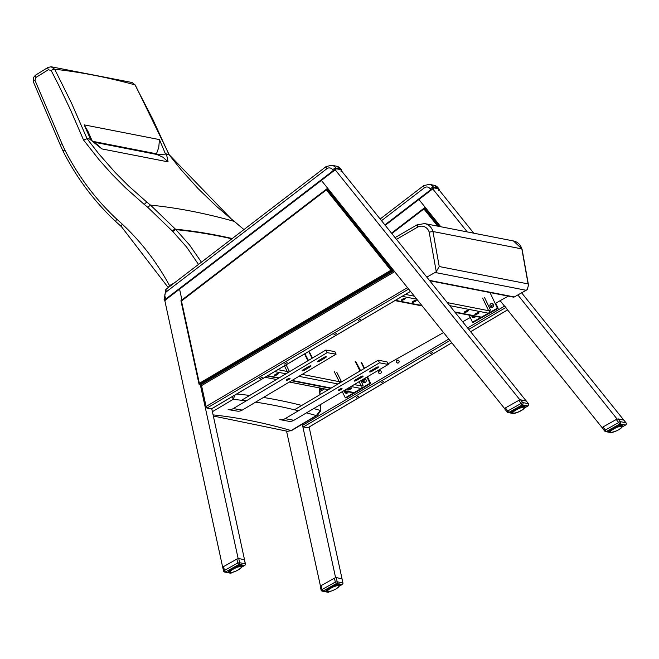 <?xml version="1.0" encoding="UTF-8"?>
<svg xmlns="http://www.w3.org/2000/svg" width="659" height="659" viewBox="0 0 659 659"><rect width="100%" height="100%" fill="white"/><g stroke="black" fill="none" stroke-linecap="round" stroke-linejoin="round"><path stroke-width="0.99" d="M165.533 154.124L166.439 153.942L168.07 161.859L162.979 157.213L156.784 154.461L165.533 154.124A494.728 394.93 -132.6 0 0 165.335 153.638L159.462 139.601L158.737 147.567L156.471 153.794L156.784 154.461L94.064 142.187M234.637 221.622L234.415 221.44A2810.528 817.613 60.9 0 0 150.524 205.13A389.733 359.361 104.4 0 1 147.122 202.362L128.489 185.838L115.251 172.543L98.669 153.671L87.079 138.711A2902.557 844.377 60.9 0 1 89.476 138.967L101.89 148.918L168.07 161.859M135.219 85.003A2.99 0.651 151.3 0 0 135.21 84.978A2.99 0.651 151.3 0 0 135.013 84.871L152.814 119.304L169.001 154.643L181.027 169.684L198.145 188.655L216.457 206.325L230.922 218.656A389.675 364.476 -82.6 0 0 234.415 221.44L243.912 229.596M169.001 154.643A2902.557 844.377 60.9 0 0 166.439 153.942M89.476 138.967L97.45 144.708L101.89 148.918M90.662 139.535A494.777 165.656 -109.9 0 0 90.464 139.074L84.171 124.864L88.009 131.413M64.977 150.252A2.99 0.799 153 0 0 63.437 151.899C77.029 178.457 94.451 201.654 115.696 221.506L116.577 219.002C95.621 199.389 78.421 176.472 64.977 150.252A9.004 8.303 104.4 0 1 64.813 149.906L61.946 143.621A15 13.839 -75.6 0 0 61.888 143.489L34.968 80.307L35.907 77.465L48.371 69.739L51.171 70.505L58.651 85.093L70.464 109.789L83.553 140.037L87.062 138.703L71.699 103.529L54.713 69.253L51.097 66.757L48.099 67.449M84.171 124.864L159.462 139.601M93.076 141.388L156.471 153.794M306.484 412.847A2594.788 754.852 -119.1 0 1 316.304 415.574L317.564 415.112L320.513 411.117A2.99 1.458 -169.4 0 0 320.513 411.117A2.99 1.458 -169.4 0 0 320.34 410.442L316.304 415.574L291.089 430.549L287.637 431.324M320.579 404.502L320.34 410.442A2598.19 755.84 60.9 0 0 313.709 408.564M319.376 387.904L319.887 394.716M320.356 404.634L320.463 408.802M231.144 218.837A2.99 0.914 128.9 0 0 231.054 218.714L169.19 154.733L135.21 84.978L132.105 82.515L135.013 84.871A2981.662 867.392 60.9 0 0 54.713 69.253A2.99 0.807 -27.7 0 0 51.171 70.505M213.343 416.018L287.736 431.348L291.089 430.549A2593.939 754.604 60.9 0 0 213.096 414.89M232.52 396.454L233.097 399.395L235.139 394.914M301.797 405.425A2598.19 755.84 60.9 0 0 263.46 397.459M249.662 395.449A2598.19 755.84 60.9 0 0 236.655 394.016M201.423 262.167L189.603 245.057L175.912 229.67A2775.568 807.44 -119.1 0 1 231.886 238.813M232.256 238.533A2776.227 807.629 60.9 0 0 175.467 229.192L150.524 205.13L147.715 207.247L172.337 231.012A2.99 0.98 -41.8 0 1 175.467 229.192A12.027 11.038 106.3 0 0 175.912 229.67A2.99 1.013 -45.2 0 0 172.905 231.606L186.662 247.133L198.491 264.424M34.968 80.307A2.99 0.708 158.9 0 0 33.296 81.667A2.99 0.708 158.9 0 0 33.312 81.691L33.42 77.564L35.429 75.233M168.202 287.645L169.528 285.611C156.924 262.323 141.191 241.845 122.327 224.192A2.99 1.03 133 0 0 121.413 226.663A2.99 1.03 133 0 0 121.437 226.68M174.347 282.925L169.528 285.611A256.508 238.327 -78.9 0 1 169.915 286.327M426.818 277.142L435.105 272.472A5.972 5.552 -78.9 0 0 436.25 271.623L439.232 266.533L528.098 283.914L528.502 285.125L527.291 289.433A5.972 5.552 101.1 0 1 526.146 290.281L514.284 296.962A1.491 1.384 101.1 0 1 513.377 297.118L429.717 280.75M439.232 266.533L432.963 231.515L429.182 232.108L436.25 271.623M395.095 237.611L417.056 224.851L424.61 223.574A11.944 11.104 -78.9 0 1 432.963 231.515L521.837 248.904L528.098 283.914M522.043 249.028L521.837 248.904A11.944 11.104 101.1 0 0 513.476 240.963L522.043 249.02L528.502 285.125M508.246 296.113L495.725 303.173L498.155 308.313L473.253 322.342L472.478 322.193L497.38 308.165L489.999 292.547M493.459 304.45L490.667 306.015A2.051 1.911 -78.9 0 0 491.787 307.539M473.113 315.908L472.61 316.196A2.051 1.911 -78.9 0 0 473.722 317.712M470.262 317.514L462.659 321.798M443.523 332.581L387.97 363.875M164.75 300.38L165.22 300.446A2.628 0.708 -33.3 0 1 166.48 299.038L166.159 298.725A2.99 0.799 146.7 0 0 164.725 300.323L164.725 300.323M334.731 170.179L334.574 169.758A2.99 0.799 146.7 0 0 333.215 170.648L166.159 298.725L165.557 297.81A4.481 4.16 101.1 0 1 166.628 291.566L326.806 168.762A4.481 4.16 101.1 0 1 332.614 169.734L333.528 170.961A2.628 0.708 -33.3 0 1 334.731 170.179L166.052 299.507M335.011 169.989L334.574 169.758M335.423 169.314L336.378 168.786L335.991 168.185L340.868 169.141A2.99 0.799 -33.3 0 1 341.074 169.256L336.568 166.208A7.463 6.936 101.1 0 1 340.868 169.141L341.576 170.879L341.263 169.742L336.378 168.786L335.34 169.841L335.423 169.314L334.821 169.585M341.057 171.669L341.741 170.681L341.074 169.256M385.161 225.238L431.068 190.039A2.628 0.708 -33.3 0 1 432.271 189.257L432.115 188.836A2.99 0.799 146.7 0 0 430.755 189.726L384.881 224.892M432.551 189.075L432.115 188.836M432.963 188.392L433.927 187.873L433.531 187.271L438.408 188.219A2.99 0.799 -33.3 0 1 438.614 188.342L434.108 185.286A7.463 6.936 101.1 0 1 438.408 188.219L439.125 189.965L438.803 188.82L433.927 187.873L432.881 188.927L432.963 188.392L432.37 188.663M438.597 190.748L439.281 189.759L438.614 188.342M512.587 412.938L508.979 412.369A1.491 0.437 -119.4 0 1 507.817 410.944A1.491 0.437 141.2 0 0 507.191 411.99L507.191 411.99A1.491 0.437 141.2 0 0 507.29 412.04A1.491 1.384 -78.9 0 0 508.979 412.369L522.299 404.865A1.491 1.384 -78.9 0 0 522.744 402.567A1.491 0.437 141.2 0 0 521.137 403.448A1.491 0.437 60.6 0 0 522.299 404.865L527.933 405.969A1.491 0.437 60.6 0 0 528.048 405.952L528.048 405.952A1.491 0.437 60.6 0 0 528.123 405.845M518.707 400.425L505.387 407.921L507.817 410.944L521.137 403.448L518.707 400.425L520.536 399.807L526.269 401.043M504.646 408.745L505.387 407.921M528.51 403.852A1.491 0.437 141.2 0 0 528.477 403.72L528.477 403.72A1.491 0.437 141.2 0 0 528.378 403.662A1.491 1.384 101.1 0 1 527.933 405.969L524.597 407.847M515.264 413.102L514.613 413.465A1.491 1.384 101.1 0 1 513.707 413.621A1.491 1.491 0 0 0 514.728 413.457A1.491 0.437 -119.4 0 1 514.613 413.465L514.004 413.358A6.483 1.491 -25.3 0 1 513.715 413.374L513.41 413.226M514.794 413.366A1.491 0.437 -119.4 0 1 514.728 413.457L515.33 413.119M515.865 408.547L516.64 409.651L515.972 410.022L515.519 408.737M515.989 408.481L516.434 409.428A6.722 1.54 -25.3 0 1 517.002 409.132L516.714 408.102M518.501 407.27L518.946 408.218A6.722 1.54 -25.3 0 1 519.539 407.979L519.094 407.023M514.836 409.132L515.536 410.285A6.483 1.491 -25.3 0 1 515.972 410.022L516.64 409.651A6.483 1.491 -25.3 0 1 517.126 409.396L517.834 409.033A6.483 1.491 -25.3 0 1 518.336 408.802L519.07 408.481A6.483 1.491 -25.3 0 1 519.572 408.275L520.206 407.723A6.722 1.54 -25.3 0 1 520.775 407.526L520.313 406.562M519.58 406.834L520.28 408.003A6.483 1.491 -25.3 0 1 520.758 407.839L520.775 407.526M520.931 406.348L521.393 407.328A6.722 1.54 -25.3 0 1 521.912 407.18L521.442 406.199M521.986 406.043L522.455 407.056A6.722 1.54 -25.3 0 1 522.9 406.974L522.818 407.295A6.483 1.491 -25.3 0 0 522.447 407.369L521.912 407.18M522.818 407.295L522.414 405.944L522.818 407.295L523.353 406.916A6.722 1.54 -25.3 0 1 523.699 406.891L523.18 405.796M522.851 405.853L523.304 407.237A6.483 1.491 -25.3 0 1 523.592 407.221L523.699 406.891M523.485 405.755L524.037 406.908A6.722 1.54 -25.3 0 1 524.267 406.957L523.699 405.738L524.473 407.048A6.722 1.54 -25.3 0 1 524.597 407.155L523.921 405.73L524.424 407.328M524.655 407.484L524.539 407.773A6.483 1.491 -25.3 0 0 524.548 407.633L524.473 407.46A6.483 1.491 -25.3 0 0 524.375 407.369L524.169 407.097M524.539 407.773L524.457 408.012A6.483 1.491 -25.3 0 1 524.35 408.201L524.449 407.921M522.851 409.338L523.641 408.778M523.287 409.066L522.826 409.412M521.895 409.997L522.744 409.659A6.483 1.491 -25.3 0 1 522.365 409.923L521.78 410.302A6.483 1.491 -25.3 0 1 521.335 410.565L521.78 410.302M520.783 410.648L521.335 410.565L520.791 410.812M517.57 412.196L517.735 412.32A6.483 1.491 -25.3 0 0 518.238 412.106L518.971 411.793A6.483 1.491 -25.3 0 0 519.473 411.554L520.182 411.2A6.483 1.491 -25.3 0 0 520.668 410.944L520.676 410.738M515.198 412.987L515.445 413.086A6.483 1.491 -25.3 0 0 515.882 412.962L516.549 412.756A6.483 1.491 -25.3 0 0 517.027 412.583L520.799 410.804M516.549 412.756L517.546 412.328M514.654 413.119L516.228 412.649M514.209 413.201L514.49 413.292A6.483 1.491 -25.3 0 0 514.86 413.226M514.004 413.358L513.073 413.259M512.628 413.119L513.353 413.358A6.483 1.491 -25.3 0 1 513.155 413.317L512.875 413.152M512.694 412.476L511.961 411.265L512.768 412.814A6.483 1.491 -25.3 0 0 512.76 412.954L511.788 411.455L512.447 412.855A6.722 1.54 -25.3 0 1 512.455 412.682L511.845 411.397M512.529 412.46A6.722 1.54 -25.3 0 1 512.661 412.246L512.117 411.109M512.364 410.878L512.875 411.966A6.722 1.54 -25.3 0 1 513.122 411.71L512.628 410.656M512.875 411.966L513.188 412.097A6.483 1.491 -25.3 0 1 513.402 411.875L513.468 411.389A6.722 1.54 -25.3 0 1 513.822 411.101L513.353 410.104M512.982 410.368L513.765 411.537A6.483 1.491 -25.3 0 1 514.069 411.29L514.284 410.755A6.722 1.54 -25.3 0 1 514.728 410.45L514.275 409.478M513.822 409.774L514.564 410.928A6.483 1.491 -25.3 0 1 514.943 410.664L515.536 410.285L514.91 410.368L514.44 409.379M245.313 563.98L245.288 563.824A1.491 1.384 101.1 0 1 244.555 565.513A1.491 0.437 60.6 0 0 244.662 565.496L244.662 565.496A1.491 0.437 60.6 0 0 244.744 565.381M231.416 572.91A1.491 0.437 -119.4 0 1 231.342 573A1.491 0.437 -119.4 0 1 231.235 573.009A1.491 1.384 101.1 0 1 230.329 573.157L224.686 572.061A1.491 1.384 -78.9 0 0 225.6 571.905A1.491 0.437 -119.4 0 1 224.431 570.488L223.623 570.966A1.491 1.384 -78.9 0 0 224.686 572.061A1.491 1.491 0 0 1 223.516 570.908L222.742 567.325L223.582 566.575L236.902 559.071L238.731 558.461L244.415 559.796M232.413 572.35L231.235 573.009L225.6 571.905L238.92 564.409A1.491 1.384 -78.9 0 0 239.654 562.72L237.759 562.984A1.491 0.437 60.6 0 0 238.92 564.409L244.555 565.513L241.746 567.094M237.256 570.282L238.929 569.541A6.483 1.491 -25.3 0 1 238.484 569.813L237.817 570.183A6.483 1.491 -25.3 0 1 237.331 570.439L236.622 570.793A6.483 1.491 -25.3 0 1 236.12 571.032L237.256 570.282M234.217 571.814L235.387 571.353A6.483 1.491 -25.3 0 1 234.884 571.559L234.588 571.46M234.719 571.435L234.176 571.831A6.483 1.491 -25.3 0 1 233.698 571.996L234.209 571.814M233.385 571.888L233.031 572.21A6.483 1.491 -25.3 0 1 232.594 572.325L233.698 571.996M232.347 572.226L231.803 572.358M232.009 572.465L232.009 572.465A6.483 1.491 -25.3 0 1 231.638 572.539L232.281 572.201M231.358 572.44L231.152 572.597A6.483 1.491 -25.3 0 1 230.864 572.613L230.559 572.465M231.334 572.374L230.535 572.506M229.785 572.366L230.502 572.597A6.483 1.491 -25.3 0 1 230.304 572.556L230.024 572.391M229.736 572.177L228.928 570.702L229.596 572.094A6.722 1.54 -25.3 0 1 229.604 571.93L228.994 570.636M229.909 572.201L229.983 572.366A6.483 1.491 -25.3 0 0 230.082 572.465L229.909 572.201A6.483 1.491 -25.3 0 1 229.917 572.053L229.678 571.707A6.722 1.54 -25.3 0 1 229.81 571.485L229.266 570.348M229.11 570.505L229.999 571.823A6.483 1.491 -25.3 0 1 230.106 571.633L230.024 571.213A6.722 1.54 -25.3 0 1 230.271 570.949L229.777 569.895M229.11 570.513L229.999 571.823M229.513 570.126L230.337 571.337A6.483 1.491 -25.3 0 1 230.551 571.122L230.617 570.636A6.722 1.54 -25.3 0 1 230.971 570.348L230.502 569.343M229.497 570.142L230.337 571.337M230.139 569.615L230.914 570.785A6.483 1.491 -25.3 0 1 231.218 570.537L231.433 570.002A6.722 1.54 -25.3 0 1 231.877 569.697L231.424 568.725M230.798 570.809L230.098 569.64L230.914 570.785M230.971 569.014L231.713 570.167A6.483 1.491 -25.3 0 1 232.092 569.911L232.438 569.335A6.722 1.54 -25.3 0 1 232.957 569.03L232.503 568.074M231.433 570.002L230.658 569.228M231.984 568.379L232.685 569.533A6.483 1.491 -25.3 0 1 233.121 569.269L233.583 568.676A6.722 1.54 -25.3 0 1 234.151 568.371L233.706 567.424M232.438 569.335L232.059 569.615L231.589 568.618M233.138 567.729L233.788 568.89A6.483 1.491 -25.3 0 1 234.274 568.635L234.818 568.042A6.722 1.54 -25.3 0 1 235.411 567.761L234.966 566.814M234.373 567.094L234.983 568.28A6.483 1.491 -25.3 0 1 235.485 568.042L236.095 567.457A6.722 1.54 -25.3 0 1 236.688 567.218L236.243 566.27M235.65 566.509L236.219 567.72A6.483 1.491 -25.3 0 1 236.721 567.514L237.355 566.962A6.722 1.54 -25.3 0 1 237.924 566.765L237.462 565.801M236.902 566.007L237.429 567.242A6.483 1.491 -25.3 0 1 237.907 567.078L237.924 566.765M238.08 565.595L238.542 566.567A6.722 1.54 -25.3 0 1 239.06 566.427L238.591 565.438M239.135 565.29L239.604 566.295A6.722 1.54 -25.3 0 1 240.049 566.213L239.967 566.534A6.483 1.491 -25.3 0 0 239.596 566.608L239.06 566.427M240 565.092L240.502 566.155A6.722 1.54 -25.3 0 1 240.848 566.139L240.741 566.46A6.483 1.491 -25.3 0 0 240.453 566.476L239.967 566.534L239.563 565.183M240.642 565.002L241.186 566.155A6.722 1.54 -25.3 0 1 241.416 566.196L241.301 566.518A6.483 1.491 -25.3 0 0 241.103 566.476L240.329 565.035L240.815 566.238M241.804 566.724L241.688 567.02A6.483 1.491 -25.3 0 0 241.696 566.872L241.622 566.707A6.483 1.491 -25.3 0 0 241.523 566.608L240.848 564.977L241.622 566.287A6.722 1.54 -25.3 0 1 241.746 566.394L241.07 564.969L241.573 566.575M241.688 567.02L244.662 565.496A1.491 1.491 0 0 0 245.395 563.882L244.473 559.639M241.351 567.407L241.268 567.737A6.483 1.491 -25.3 0 1 241.054 567.951L240.79 568.017M240.79 567.967L240.692 568.289A6.483 1.491 -25.3 0 1 240.387 568.536L240.436 568.305M238.929 569.541L239.514 569.162A6.483 1.491 -25.3 0 0 239.892 568.906L239.975 568.651M239.044 569.236L240.024 568.593M610.127 432.016L606.519 431.447A1.491 0.437 -119.4 0 1 605.357 430.03A1.491 0.437 141.2 0 0 604.731 431.068L604.731 431.068A1.491 0.437 141.2 0 0 604.83 431.118A1.491 1.384 -78.9 0 0 606.519 431.447L619.839 423.951A1.491 1.384 -78.9 0 0 620.284 421.645A1.491 0.437 141.2 0 0 618.677 422.526A1.491 0.437 60.6 0 0 619.839 423.951L625.473 425.047A1.491 0.437 60.6 0 0 625.589 425.039L625.589 425.039A1.491 0.437 60.6 0 0 625.663 424.923M616.247 419.503L602.927 426.999L605.357 430.03L618.677 422.526L616.247 419.503L618.076 418.885L623.818 420.121M602.194 427.831L602.927 426.999M626.05 422.938A1.491 0.437 141.2 0 0 626.017 422.798L626.017 422.798A1.491 0.437 141.2 0 0 625.918 422.749A1.491 1.384 101.1 0 1 625.473 425.047L622.137 426.933M612.804 432.189L612.153 432.551A1.491 1.384 101.1 0 1 611.247 432.699A1.491 1.491 0 0 0 612.269 432.535A1.491 0.437 -119.4 0 1 612.153 432.551L611.552 432.436A6.483 1.491 -25.3 0 1 611.255 432.452L610.951 432.304M612.335 432.444A1.491 0.437 -119.4 0 1 612.269 432.535L612.87 432.197M613.405 427.625L614.18 428.729L613.513 429.108L613.059 427.815M613.529 427.567L613.974 428.515A6.722 1.54 -25.3 0 1 614.542 428.21L614.254 427.189M616.041 426.357L616.486 427.296A6.722 1.54 -25.3 0 1 617.079 427.057L616.635 426.109M612.376 428.218L613.076 429.371A6.483 1.491 -25.3 0 1 613.513 429.108L614.18 428.729A6.483 1.491 -25.3 0 1 614.666 428.474L615.374 428.119A6.483 1.491 -25.3 0 1 615.885 427.88L616.61 427.559A6.483 1.491 -25.3 0 1 617.112 427.353L617.747 426.801A6.722 1.54 -25.3 0 1 618.315 426.604L617.862 425.64M617.121 425.912L617.821 427.081A6.483 1.491 -25.3 0 1 618.299 426.917L618.315 426.604M618.471 425.434L618.933 426.406A6.722 1.54 -25.3 0 1 619.452 426.266L618.982 425.277M619.526 425.129L619.995 426.134A6.722 1.54 -25.3 0 1 620.44 426.052L620.358 426.373A6.483 1.491 -25.3 0 0 619.987 426.447L619.452 426.266M620.358 426.373L619.954 425.022L620.358 426.373L620.893 425.994A6.722 1.54 -25.3 0 1 621.239 425.978L620.72 424.882L621.206 426.076M620.391 424.931L620.844 426.315A6.483 1.491 -25.3 0 1 621.132 426.299L621.239 425.978M621.033 424.841L621.577 425.994A6.722 1.54 -25.3 0 1 621.816 426.035L621.239 424.824L621.816 426.035M621.396 424.816L622.022 426.126A6.722 1.54 -25.3 0 1 622.137 426.241L621.462 424.808L621.972 426.414M622.195 426.562L622.08 426.859A6.483 1.491 -25.3 0 0 622.088 426.711L622.137 426.241A7.587 1.738 -25.3 0 0 622.063 424.833A7.587 1.738 -25.3 0 0 612.417 428.185A7.587 1.738 -25.3 0 0 610.012 431.999M622.203 426.389L621.989 427.007M621.997 427.098A6.483 1.491 -25.3 0 1 621.89 427.279L621.659 427.576A6.483 1.491 -25.3 0 1 621.445 427.798L621.083 428.128A6.483 1.491 -25.3 0 1 620.778 428.375L620.366 428.49M619.435 429.075L620.292 428.745A6.483 1.491 -25.3 0 1 619.905 429.001L619.32 429.38A6.483 1.491 -25.3 0 1 618.875 429.652L619.353 429.371M615.111 431.274L616.511 430.871A6.483 1.491 -25.3 0 0 617.013 430.632L618.233 430.022A6.483 1.491 -25.3 0 1 617.722 430.278L615.778 431.192A6.483 1.491 -25.3 0 1 615.275 431.398L614.979 431.299M614.608 431.439L614.567 431.67A6.483 1.491 -25.3 0 1 614.089 431.834L614.608 431.439M613.776 431.727L613.422 432.049A6.483 1.491 -25.3 0 1 612.985 432.164L614.089 431.834M612.738 432.065L612.195 432.197M612.4 432.304L612.4 432.304A6.483 1.491 -25.3 0 1 612.03 432.378L612.672 432.04M611.75 432.279L610.613 432.337M610.984 432.255L610.893 432.436A6.483 1.491 -25.3 0 1 610.695 432.395L610.415 432.23M610.473 432.304L610.473 432.304A6.483 1.491 -25.3 0 1 610.374 432.205L609.987 431.933A6.722 1.54 -25.3 0 1 609.995 431.769L609.386 430.475M610.3 432.04L609.328 430.541L610.3 432.04A6.483 1.491 -25.3 0 1 610.308 431.892L610.069 431.546A6.722 1.54 -25.3 0 1 610.201 431.324L609.657 430.187M609.501 430.343L610.391 431.661A6.483 1.491 -25.3 0 1 610.498 431.472L610.415 431.052A6.722 1.54 -25.3 0 1 610.662 430.788L610.168 429.742M610.152 431.653L609.476 430.368L610.391 431.661M609.904 429.965L610.728 431.184A6.483 1.491 -25.3 0 1 610.942 430.961L611.008 430.475A6.722 1.54 -25.3 0 1 611.363 430.187L610.893 429.182M609.888 429.981L610.728 431.184M610.992 430.492L610.506 429.462L611.305 430.624A6.483 1.491 -25.3 0 1 611.61 430.376L611.824 429.841A6.722 1.54 -25.3 0 1 612.269 429.536L611.816 428.564M611.363 428.852L612.104 430.006A6.483 1.491 -25.3 0 1 612.483 429.75L613.076 429.371L612.45 429.454L611.98 428.457M611.824 429.841L611.05 429.067M342.853 583.058L342.828 582.902A1.491 1.384 101.1 0 1 342.095 584.591A1.491 0.437 60.6 0 0 342.202 584.582L342.202 584.582A1.491 0.437 60.6 0 0 342.285 584.467M328.956 591.988A1.491 0.437 -119.4 0 1 328.882 592.079A1.491 0.437 -119.4 0 1 328.775 592.095A1.491 1.384 101.1 0 1 327.869 592.243L322.235 591.139A1.491 1.384 -78.9 0 0 323.141 590.991A1.491 0.437 -119.4 0 1 321.979 589.566L321.164 590.052A1.491 1.384 -78.9 0 0 322.235 591.139A1.491 1.491 0 0 1 321.057 589.994L320.282 586.403L321.122 585.653L334.442 578.157L336.271 577.539L341.955 578.874M328.857 591.518L329.97 591.395L328.775 592.095L323.141 590.991L336.461 583.487A1.491 1.384 -78.9 0 0 337.194 581.798L335.299 582.07A1.491 0.437 60.6 0 0 336.461 583.487L342.095 584.591L339.286 586.172M331.757 590.892L333.66 590.11A6.483 1.491 -25.3 0 0 334.162 589.879L334.871 589.525A6.483 1.491 -25.3 0 0 335.357 589.261L332.935 590.439A6.483 1.491 -25.3 0 1 332.424 590.637L332.128 590.546M332.26 590.522L331.716 590.909A6.483 1.491 -25.3 0 1 331.238 591.082L331.749 590.901M330.925 590.975L330.571 591.288A6.483 1.491 -25.3 0 1 330.134 591.411L329.97 591.395M329.887 591.312L329.343 591.436M329.549 591.551L329.549 591.551A6.483 1.491 -25.3 0 1 329.179 591.617L328.866 591.494M328.899 591.518L328.701 591.683A6.483 1.491 -25.3 0 1 328.404 591.7L328.1 591.551M328.042 591.675L328.042 591.675A6.483 1.491 -25.3 0 1 327.844 591.642L327.564 591.469M328.133 591.494L327.325 591.444M327.622 591.543L327.622 591.543A6.483 1.491 -25.3 0 1 327.523 591.452L327.136 591.181A6.722 1.54 -25.3 0 1 327.144 591.008L326.534 589.714M327.449 591.28L326.477 589.78L327.449 591.28A6.483 1.491 -25.3 0 1 327.457 591.139L327.218 590.785A6.722 1.54 -25.3 0 1 327.35 590.571L326.806 589.426M327.218 590.802L326.65 589.591L327.539 590.901A6.483 1.491 -25.3 0 1 327.647 590.711L327.564 590.291A6.722 1.54 -25.3 0 1 327.811 590.036L327.317 588.981M327.053 589.204L327.877 590.423A6.483 1.491 -25.3 0 1 328.091 590.2L328.157 589.714A6.722 1.54 -25.3 0 1 328.512 589.426L328.042 588.421M327.037 589.22L327.877 590.423M327.68 588.693L328.462 589.863A6.483 1.491 -25.3 0 1 328.759 589.616L328.973 589.08A6.722 1.54 -25.3 0 1 329.418 588.775L328.965 587.803M327.655 588.709L328.462 589.863M328.512 588.1L329.253 589.253A6.483 1.491 -25.3 0 1 329.632 588.989L329.978 588.421A6.722 1.54 -25.3 0 1 330.497 588.108L330.044 587.153M329.525 587.457L330.225 588.611A6.483 1.491 -25.3 0 1 330.661 588.347L331.123 587.754A6.722 1.54 -25.3 0 1 331.691 587.457L331.246 586.51M329.978 588.421L329.599 588.693L329.129 587.696M330.678 586.807L331.329 587.968A6.483 1.491 -25.3 0 1 331.815 587.713L332.358 587.12A6.722 1.54 -25.3 0 1 332.952 586.839L332.507 585.9M331.914 586.172L332.523 587.358A6.483 1.491 -25.3 0 1 333.034 587.12L333.635 586.543A6.722 1.54 -25.3 0 1 334.228 586.296L333.784 585.349M333.19 585.596L333.759 586.807A6.483 1.491 -25.3 0 1 334.261 586.601L334.896 586.04A6.722 1.54 -25.3 0 1 335.464 585.843L335.011 584.879M334.442 585.085L334.97 586.329A6.483 1.491 -25.3 0 1 335.456 586.156L335.464 585.843M335.62 584.673L336.082 585.653A6.722 1.54 -25.3 0 1 336.601 585.505L336.131 584.517M336.675 584.368L337.144 585.373A6.722 1.54 -25.3 0 1 337.589 585.291L337.507 585.62A6.483 1.491 -25.3 0 0 337.136 585.686L336.601 585.505M337.54 584.179L338.042 585.233A6.722 1.54 -25.3 0 1 338.388 585.217L338.281 585.538A6.483 1.491 -25.3 0 0 337.993 585.554L337.507 585.62L337.103 584.269M338.182 584.08L338.726 585.233A6.722 1.54 -25.3 0 1 338.965 585.283L338.841 585.596A6.483 1.491 -25.3 0 0 338.644 585.554L337.869 584.121M339.344 585.81L339.228 586.098A6.483 1.491 -25.3 0 0 339.237 585.958L339.163 585.785A6.483 1.491 -25.3 0 0 339.064 585.694L338.388 584.063L339.171 585.373A6.722 1.54 -25.3 0 1 339.286 585.48L338.611 584.055L339.121 585.653M339.228 586.098L342.202 584.582A1.491 1.491 0 0 0 342.935 582.96L342.013 578.717M339.138 586.246L338.331 587.103M338.891 586.494L338.808 586.815A6.483 1.491 -25.3 0 1 338.594 587.037L338.232 587.375A6.483 1.491 -25.3 0 1 337.927 587.622L337.976 587.391M336.584 588.322L336.024 588.891A6.483 1.491 -25.3 0 0 336.469 588.627L337.515 587.737M181.48 300.974L326.378 189.883L390.894 270.264L392.253 270.511L199.15 384.477L199.347 383.307L181.48 300.974L180.928 300.718L326.609 189.059M326.378 189.883L326.699 188.96L327.721 189.117L393.201 270.701L200.287 384.551M504.58 408.539L321.378 180.409L327.671 188.243L326.773 188.935L392.253 270.511L393.201 270.701M331.477 193.795L332.243 193.944M203.845 382.97L203.186 382.846M393.168 270.725L393.827 270.849M391.841 233.558L423.918 208.961L424.314 208.013L425.269 208.203L440.023 226.589M429.017 212.873L429.783 213.022M520.536 399.807L522.744 402.567L528.378 403.662L341.568 170.928M519.951 399.889L334.937 169.495M179.577 289.136L181.925 299.952L179.577 289.136M238.146 558.535L200.138 383.892M164.453 298.922L222.668 567.168M244.538 559.788L211.753 408.712M259.868 378.563L262.439 377.17L259.868 378.563M333.833 334.912L336.403 333.52L333.833 334.912M358.488 320.356L361.058 318.972L358.488 320.356M284.523 364.007L287.093 362.615L284.523 364.007M201.778 384.246L201.555 385.63L206.086 406.496L206.951 408.086L408.605 289.079M410.458 291.393L211.284 408.934L206.951 408.086M439.075 226.408L424.314 208.013L425.212 207.33L418.926 199.496L440.797 226.745M467.602 327.951L504.53 306.155L500.14 300.685L602.12 427.625M617.129 419.091L517.859 294.952M467.264 231.919L432.477 188.581M618.076 418.885L620.284 421.645L625.918 422.749L521.631 292.827M473.772 233.195L439.108 190.006M342.046 578.866L309.129 427.04M286.517 431.002L320.463 586.106M335.579 577.597L302.292 424.198L302.539 425.36L448.738 339.08M356.33 397.426L358.9 396.034L356.33 397.426M430.286 353.776L432.856 352.392L430.286 353.776M380.976 382.879L383.546 381.487L380.976 382.879M397.641 363.076A1.491 1.384 101.1 0 1 398.209 360.168M396.52 362.293A1.491 1.384 -78.9 0 0 399.123 361.857A1.491 1.384 -78.9 0 0 396.669 360.712A1.491 1.384 -78.9 0 0 396.52 362.293M474.48 317.523A1.491 1.384 101.1 0 1 473.747 316.032M473.426 315.974A1.491 1.384 -78.9 0 0 474.406 317.556M492.561 307.061A1.491 1.384 101.1 0 1 491.63 305.479M491.293 305.669A1.491 1.384 -78.9 0 0 493.039 307.003M379.765 373.628A1.491 1.384 101.1 0 1 380.334 370.72M378.645 372.837A1.491 1.384 -78.9 0 0 381.248 372.409A1.491 1.384 -78.9 0 0 378.785 371.264A1.491 1.384 -78.9 0 0 378.645 372.837M364.979 382.352A1.491 1.384 101.1 0 1 365.547 379.444M364.229 378.67A2.051 1.911 101.1 0 1 366.017 379.716A1.491 1.384 -78.9 0 0 363.859 381.569A1.491 1.384 -78.9 0 0 365.531 382.269M347.095 392.904A1.491 1.384 101.1 0 1 346.156 391.421M345.835 391.364A1.491 1.384 -78.9 0 0 347.647 392.822M307.959 427.675L451.744 342.82M504.53 306.155L505.988 307.399M449.883 340.514L303.404 426.958L307.745 427.806M303.404 426.958L302.539 425.36M343.545 390.911L353.076 392.78A1.788 1.656 -78.9 0 0 354.188 392.583L361.099 388.497A1.788 1.656 -78.9 0 0 361.807 386.075L363.101 385.309L361.231 385.968L359.114 381.701M354.221 384.592L361.231 385.968M363.101 385.309L360.811 380.696M289.4 371.775A3.353 3.122 -78.9 0 0 289.095 370.836L287.225 371.487A1.788 1.656 101.1 0 1 287.275 373.035M277.917 369.666L287.225 371.487L284.416 365.827M289.095 370.836L286.113 364.831M341.428 381.973A3.353 3.122 -78.9 0 0 341.115 381.009L339.253 381.668A1.788 1.656 101.1 0 1 339.286 383.241M302.151 374.403L339.253 381.668L334.179 371.454M341.115 381.009L336.724 372.162M348.281 389.148A2.241 0.527 153.6 0 0 350.563 388.011M274.861 374.782A2.241 0.527 153.6 0 0 277.142 373.653M347.763 390.062A2.241 0.527 -26.4 0 1 347.606 389.963A2.241 0.527 -26.4 0 1 349.377 388.497A2.241 0.527 -26.4 0 1 351.618 387.97A2.241 0.527 -26.4 0 1 350.143 389.288A2.241 0.527 -26.4 0 1 347.763 390.062M274.342 375.696A2.241 0.527 -26.4 0 1 274.185 375.605A2.241 0.527 -26.4 0 1 275.956 374.131A2.241 0.527 -26.4 0 1 278.197 373.612A2.241 0.527 -26.4 0 1 276.722 374.922A2.241 0.527 -26.4 0 1 274.342 375.696M365.102 378.818A2.051 1.911 -78.9 0 0 364.328 382.764M366.017 379.716A2.051 1.911 101.1 0 1 363.933 382.731A2.051 1.911 101.1 0 1 362.804 379.51M345.316 391.265A2.051 1.911 -78.9 0 0 346.445 393.316M348.265 391.841A2.051 1.911 101.1 0 1 344.542 391.108M367.442 376.767L370.745 383.414L346.099 397.97L345.316 397.814L369.971 383.266L370.745 383.414M342.268 391.668L345.316 397.814M369.971 383.266L366.906 377.088M308.453 360.424L304.903 353.743M309.112 352.285L312.078 358.257M312.44 358.043L309.631 352.384M304.54 353.957L307.91 360.745M360.605 370.622L355.671 361.396M361.132 362.458L364.147 368.529M364.509 368.315L361.651 362.565M355.152 361.289L359.971 371.001M455.114 312.391L480.353 317.325A1.788 1.656 -78.9 0 0 481.432 317.144L488.418 313.206A1.788 1.656 -78.9 0 0 489.167 310.801L490.477 310.059L488.599 310.686L482.627 298.066M447.255 302.605L488.599 310.686M490.477 310.059L484.505 297.431M475.625 313.725A2.241 0.511 154.7 0 0 477.791 312.704M412.905 301.46A2.241 0.511 154.7 0 0 415.071 300.43M402.204 299.367A2.241 0.511 154.7 0 0 404.371 298.338M464.924 311.633A2.241 0.511 154.7 0 0 467.099 310.611M464.331 312.564A2.241 0.511 -25.3 0 1 464.167 312.473A2.241 0.511 -25.3 0 1 465.979 311.048A2.241 0.511 -25.3 0 1 468.219 310.554A2.241 0.511 -25.3 0 1 466.72 311.831A2.241 0.511 -25.3 0 1 464.331 312.564M401.603 300.298A2.241 0.511 -25.3 0 1 401.446 300.199A2.241 0.511 -25.3 0 1 403.25 298.782A2.241 0.511 -25.3 0 1 405.499 298.288A2.241 0.511 -25.3 0 1 404 299.557A2.241 0.511 -25.3 0 1 401.603 300.298M412.303 302.39A2.241 0.511 -25.3 0 1 412.147 302.292A2.241 0.511 -25.3 0 1 413.951 300.875A2.241 0.511 -25.3 0 1 416.2 300.38A2.241 0.511 -25.3 0 1 414.692 301.649A2.241 0.511 -25.3 0 1 412.303 302.39M475.024 314.656A2.241 0.511 -25.3 0 1 474.867 314.565A2.241 0.511 -25.3 0 1 476.671 313.14A2.241 0.511 -25.3 0 1 478.92 312.646A2.241 0.511 -25.3 0 1 477.421 313.923A2.241 0.511 -25.3 0 1 475.024 314.656M490.074 306.46A2.051 1.911 101.1 0 1 492.182 303.478A2.051 1.911 101.1 0 1 493.657 305.858A2.051 1.911 101.1 0 1 490.074 306.46M475.501 316.378A2.051 1.911 101.1 0 1 471.811 315.653M498.155 308.313L497.38 308.165M469.134 315.134L472.478 322.193M325.208 357.829L320.002 360.926A2.051 0.486 -26.4 0 1 317.391 361.709A2.051 0.486 -26.4 0 1 318.462 360.671L323.66 357.565A2.051 0.486 -26.4 0 1 326.271 356.783A2.051 0.486 -26.4 0 1 325.208 357.829L324.796 357.005M286.5 380.301A2.051 0.486 -26.4 0 1 286.344 380.21A2.051 0.486 -26.4 0 1 287.967 378.867A2.051 0.486 -26.4 0 1 290.018 378.39A2.051 0.486 -26.4 0 1 288.988 379.403A2.051 0.486 -26.4 0 1 286.5 380.301M309.903 366.948L304.705 370.045A2.051 0.486 -26.4 0 1 302.094 370.828A2.051 0.486 -26.4 0 1 303.156 369.781L308.363 366.684A2.051 0.486 -26.4 0 1 310.974 365.902A2.051 0.486 -26.4 0 1 309.903 366.948L309.499 366.124M242.257 410.096L233.27 408.588A8.583 7.941 -80.5 0 1 228.138 409.585L237.125 411.092A8.583 7.941 -80.5 0 0 242.257 410.096L336.115 354.163L327.128 352.664L325.834 350.061L241.573 400.268M233.27 408.588L327.128 352.664M336.115 354.163L334.83 351.568L325.834 350.061M377.401 368.051L372.17 371.141A2.051 0.486 -26.4 0 1 369.584 371.915A2.051 0.486 -26.4 0 1 370.671 370.86L375.894 367.771A2.051 0.486 -26.4 0 1 378.488 366.997A2.051 0.486 -26.4 0 1 377.401 368.051L376.989 367.22M338.52 390.474A2.051 0.486 -26.4 0 1 338.372 390.383A2.051 0.486 -26.4 0 1 339.986 389.041A2.051 0.486 -26.4 0 1 342.037 388.563A2.051 0.486 -26.4 0 1 340.991 389.593A2.051 0.486 -26.4 0 1 338.52 390.474M362.022 377.154L356.791 380.243A2.051 0.486 -26.4 0 1 354.196 381.017A2.051 0.486 -26.4 0 1 355.283 379.963L360.514 376.874A2.051 0.486 -26.4 0 1 363.109 376.1A2.051 0.486 -26.4 0 1 362.022 377.154L361.61 376.33M293.898 420.294L285.133 418.646A8.583 7.966 -79.4 0 1 279.836 419.618L288.601 421.258A8.583 7.966 -79.4 0 0 293.898 420.294L388.258 364.452L379.493 362.812L378.208 360.209L294.441 409.783M285.133 418.646L379.493 362.812M388.258 364.452L386.965 361.857L378.208 360.209M243.945 229.563L231.054 218.714A2.99 0.914 128.9 0 0 230.922 218.656M212.404 411.694L233.097 399.395A2594.788 754.852 -119.1 0 1 246.277 400.837M255.626 402.13A2594.788 754.852 -119.1 0 1 298.453 410.771M64.813 149.906A2.99 0.758 155.5 0 0 63.215 151.43L63.437 151.899A2.99 0.799 153 0 0 63.453 151.924M61.946 143.621A2.99 0.758 155.5 0 0 60.348 145.153L63.215 151.43M61.888 143.489A2.99 0.766 154.9 0 0 60.299 145.046A2.99 0.766 154.9 0 0 60.331 145.095M35.907 77.465A2.99 0.832 -121.8 0 1 35.446 75.217A2.99 0.832 -121.8 0 1 35.454 75.217L47.909 67.49A2.99 0.832 -121.8 0 1 47.934 67.473M48.371 69.739A2.99 0.832 -121.8 0 1 47.909 67.49L51.097 66.757M122.327 224.192A257.101 237.108 -75.6 0 0 116.577 219.002M83.553 140.037L99.352 160.079L112.055 174.289L125.441 187.749L144.296 204.471A2.99 1.063 -50.5 0 1 147.122 202.362M144.296 204.471A392.706 362.17 -75.6 0 0 147.715 207.247M172.337 231.012A15 13.831 -75.6 0 0 172.905 231.606M396.52 239.39A1797.76 1670.359 101.1 0 1 417.452 227.231L417.279 224.826M417.452 227.231A8.962 8.328 101.1 0 1 429.182 232.108M435.105 272.472L526.146 290.281M429.404 280.363L514.284 296.962M166.48 299.038L333.528 170.961M340.81 170.969A0.75 0.692 -78.9 0 0 341.354 170.838L341.576 170.879A2.628 0.708 -33.3 0 1 341.041 171.653M326.312 166.562A2.99 0.758 52.5 0 0 326.073 166.603L331.691 165.252A7.463 6.936 -78.9 0 1 335.991 168.185A2.99 0.799 146.7 0 0 332.614 169.734M166.134 289.375A2.99 0.758 52.5 0 0 165.895 289.408L326.073 166.603A2.99 0.758 52.5 0 0 326.806 168.762M164.355 299.779A2.99 0.799 -33.3 0 1 164.149 299.664L165.895 289.408A2.99 0.758 52.5 0 0 166.628 291.566M164.907 300.619L164.149 299.664A2.99 0.799 -33.3 0 1 165.557 297.81M431.068 190.039L430.154 188.812A2.99 0.799 146.7 0 1 433.531 187.271A7.463 6.936 -78.9 0 0 429.231 184.331L423.613 185.681A2.99 0.758 52.5 0 0 424.347 187.84A4.481 4.16 101.1 0 1 430.154 188.812M438.359 190.047A0.75 0.692 -78.9 0 0 438.894 189.916L439.125 189.965A2.628 0.708 -33.3 0 1 438.581 190.731M432.271 189.257L385.227 225.329M423.852 185.649A2.99 0.758 52.5 0 0 423.613 185.681L380.152 219.002M381.503 220.683L424.347 187.84M512.471 412.921A7.587 1.738 -25.3 0 1 514.877 409.107A7.587 1.738 -25.3 0 1 524.515 405.755A7.587 1.738 -25.3 0 1 524.605 407.188M524.605 405.771A7.463 1.713 -25.3 0 1 524.894 406.026A7.463 1.713 -25.3 0 1 524.531 407.023M512.389 412.756A7.463 1.713 -25.3 0 1 511.392 412.402A7.463 1.713 -25.3 0 1 511.384 412.015M513.188 412.097L512.957 412.394A6.483 1.491 -25.3 0 0 512.85 412.575M524.58 407.69L524.119 408.489A6.483 1.491 -25.3 0 1 523.905 408.712L523.543 409.05A6.483 1.491 -25.3 0 1 523.238 409.297M523.592 407.221L523.954 407.237A6.483 1.491 -25.3 0 1 524.152 407.278M520.758 407.839L521.426 407.624A6.483 1.491 -25.3 0 1 521.862 407.501M518.336 407.344L518.419 408.473L517.958 407.509M517.224 407.855L517.669 408.794A6.722 1.54 -25.3 0 1 518.262 408.522L517.817 407.575M519.753 406.768L520.042 407.814L519.21 406.974M523.856 405.73L524.3 407.089M515.289 410.096A6.722 1.54 -25.3 0 1 515.808 409.783L515.354 408.827M517.084 407.921L517.167 409.074L516.557 408.185M520.75 406.414L520.882 407.526M521.796 406.092L521.994 407.221M522.669 405.886L522.966 407.048M523.328 405.779L523.74 406.998M512.611 412.567L511.936 411.29M512.924 412.073L512.241 410.994M513.485 411.488L512.768 410.541M513.443 411.43L512.949 410.392L513.501 411.455M514.259 410.854L513.509 409.989M513.765 409.807L514.234 410.804L513.765 409.816M514.745 409.19L515.231 410.203L514.745 409.19M229.62 572.16A7.587 1.738 -25.3 0 1 229.011 572.119A7.587 1.738 -25.3 0 1 235.222 566.699A7.587 1.738 -25.3 0 1 241.754 566.427M244.365 559.557L245.288 563.824L239.654 562.72L238.731 558.461M223.582 566.575L224.431 570.488L237.759 562.984L236.902 559.071M229.538 571.996A7.463 1.713 -25.3 0 1 229.06 571.963A7.463 1.713 -25.3 0 1 228.541 571.641A7.463 1.713 -25.3 0 1 228.533 571.262M241.754 565.018A7.463 1.713 -25.3 0 1 242.042 565.265A7.463 1.713 -25.3 0 1 241.68 566.262M237.907 567.078L238.574 566.872A6.483 1.491 -25.3 0 1 239.011 566.748M241.005 564.977L241.449 566.328M229.76 571.814L229.085 570.529M230.073 571.312L229.39 570.233M230.634 570.735L229.917 569.78M233.014 567.786L233.129 568.956L232.668 567.976M234.233 567.16L234.686 568.132L233.863 567.35M235.485 566.583L235.947 567.556L235.106 566.748M236.729 566.073L237.191 567.053L236.359 566.221M237.899 565.653L238.031 566.765M238.945 565.34L239.143 566.468M240.065 566.213L239.579 565.183L240.065 566.279M239.818 565.125L240.115 566.287M240.477 565.018L240.889 566.246M622.145 424.857A7.463 1.713 -25.3 0 1 622.434 425.104A7.463 1.713 -25.3 0 1 622.071 426.101M609.929 431.843A7.463 1.713 -25.3 0 1 608.932 431.48A7.463 1.713 -25.3 0 1 608.924 431.101M621.132 426.299L621.495 426.315A6.483 1.491 -25.3 0 1 621.692 426.357L621.915 426.455A6.483 1.491 -25.3 0 1 622.014 426.546M618.299 426.917L618.966 426.711A6.483 1.491 -25.3 0 1 619.402 426.587M615.877 426.422L616.338 427.394L615.498 426.587M614.765 426.933L615.209 427.88A6.722 1.54 -25.3 0 1 615.803 427.6L615.358 426.653M617.294 425.846L617.582 426.892L616.75 426.06M612.829 429.174A6.722 1.54 -25.3 0 1 613.348 428.869L612.895 427.913M614.625 426.999L615.078 427.971L614.542 428.21L614.097 427.263M618.29 425.492L618.422 426.604M619.336 425.179L619.534 426.307M620.21 424.964L620.506 426.126M620.869 424.857L621.28 426.085M621.256 424.816L621.841 426.167M610.465 431.151L609.781 430.072M611.025 430.574L610.308 429.619M327.161 591.238A7.587 1.738 -25.3 0 1 326.551 591.205A7.587 1.738 -25.3 0 1 332.77 585.777A7.587 1.738 -25.3 0 1 339.294 585.505L339.253 585.645M341.906 578.643L342.828 582.902L337.194 581.798L336.271 577.539M321.122 585.653L321.979 589.566L335.299 582.07L334.442 578.157M327.078 591.082A7.463 1.713 -25.3 0 1 326.609 591.041A7.463 1.713 -25.3 0 1 326.081 590.728A7.463 1.713 -25.3 0 1 326.073 590.34M339.294 584.096A7.463 1.713 -25.3 0 1 339.583 584.344A7.463 1.713 -25.3 0 1 339.22 585.349M336.469 588.627L337.054 588.248A6.483 1.491 -25.3 0 0 337.441 587.985L337.927 587.622M335.456 586.156L336.115 585.95A6.483 1.491 -25.3 0 1 336.551 585.826M329.821 591.312L331.238 591.082M327.276 591.263L326.469 589.789L327.63 591.395M338.545 584.055L338.99 585.414M339.303 585.546L339.105 586.016M327.301 590.892L326.625 589.616M327.614 590.398L326.93 589.311M328.174 589.813L327.457 588.866M328.948 589.171L328.198 588.314M328.454 588.133L328.932 589.13L328.454 588.133M330.554 586.872L330.67 588.034L330.208 587.062M331.774 586.246L332.227 587.21L331.403 586.428M333.026 585.662L333.487 586.634L332.647 585.835M334.27 585.159L334.36 586.271L333.899 585.299M335.439 584.739L335.579 585.892M336.658 585.497L336.189 584.5M336.485 584.418L336.683 585.546M337.606 585.291L337.12 584.261M337.359 584.212L337.655 585.373M338.018 584.096L338.429 585.324M180.978 300.759L199.084 384.189M390.894 270.264L199.347 383.307M424.157 208.145L391.52 233.162M319.763 389.947L322.259 388.472M320.917 388.209L319.681 388.942M423.918 208.961L437.7 226.136M407.46 287.645L206.086 406.496M201.555 385.63L394.642 271.681M470.6 331.691L507.537 309.895M505.684 307.58L468.747 329.376M324.45 388.901L319.887 391.594M354.188 392.583L344.072 390.598M331.131 388.069L292.052 380.424M279.119 377.895L267.743 375.671M274.655 371.585L285.99 373.801M298.914 376.33L338.026 383.983M350.975 386.52L361.099 388.497M481.432 317.144L454.735 311.921M421.76 305.471L395.416 300.323M402.163 296.336L416.71 299.186M449.685 305.636L488.418 313.206M414.28 296.155L405.417 294.416M319.557 360.012L320.002 360.926M304.252 369.131L304.705 370.045M371.725 370.234L372.17 371.141M356.338 379.337L356.791 380.243M92.021 140.548L87.968 131.322M320.686 408.893L320.513 411.117M319.59 387.953L320.093 394.601M132.113 82.515L51.081 66.757M33.304 81.667L60.348 145.153M167.996 287.266L121.413 226.663L115.704 221.515M317.564 415.112L290.932 430.945M424.61 223.574L513.476 240.963M265.025 377.277L276.426 379.502M289.35 382.031L328.413 389.675M336.568 166.208L331.691 165.252M434.108 185.286L429.231 184.331M504.555 408.704L507.191 411.99A1.491 1.491 0 0 0 508.073 412.518L513.707 413.621M526.261 400.952L528.477 403.72A1.491 1.491 0 0 1 528.048 405.952L524.572 407.913M511.392 412.402C513.534 411.282 507.521 410.771 524.449 405.771L524.894 406.026M522.447 405.936L522.916 407.04M523.197 405.796L523.666 406.998M524.284 406.965L523.699 405.738M524.243 408.176L523.608 408.712M515.132 412.954L514.168 413.193M512.348 410.895L512.966 412.007M232.479 572.358L231.342 573A1.491 1.491 0 0 1 230.329 573.157M228.541 571.641L229.25 570.373L232.742 567.934C239.728 565.084 242.825 564.195 242.042 565.265M240.848 564.977L241.309 566.526M241.293 567.399L241.729 567.144M241.392 567.415L240.757 567.959M240.815 567.976L240.378 568.544M602.095 427.782L604.731 431.068A1.491 1.491 0 0 0 605.613 431.596L611.247 432.699M623.801 420.038L626.017 422.798A1.491 1.491 0 0 1 625.589 425.039L622.112 426.999M608.932 431.48C611.074 430.368 605.061 429.849 621.989 424.849L622.434 425.104M619.995 425.014L620.465 426.118M621.783 427.254L621.149 427.798M610.885 432.452L610.366 432.288M610.489 429.479L611.041 430.533M330.019 591.436L328.882 592.079A1.491 1.491 0 0 1 327.869 592.243M326.081 590.728L326.79 589.451L330.283 587.021C337.268 584.162 340.365 583.273 339.583 584.344M328.693 591.691L328.075 591.593M327.638 588.718L328.339 589.896M336.197 584.5L336.675 585.694M337.144 584.253L337.614 585.357M338.413 585.225L337.886 584.121M338.973 585.283L338.397 584.063M338.355 587.062L337.54 587.663M199.084 384.395L180.928 300.726L326.699 188.96M391.504 233.138L424.239 208.038M211.407 408.918L410.491 291.426M393.925 270.791L201.654 384.263M507.562 309.928L470.633 331.724M451.769 342.861L307.868 427.79M319.788 390.342L322.786 388.571M330.596 388.382L291.525 380.737M278.6 378.208L267.216 375.984M422.139 305.941L394.922 300.611"/></g></svg>
